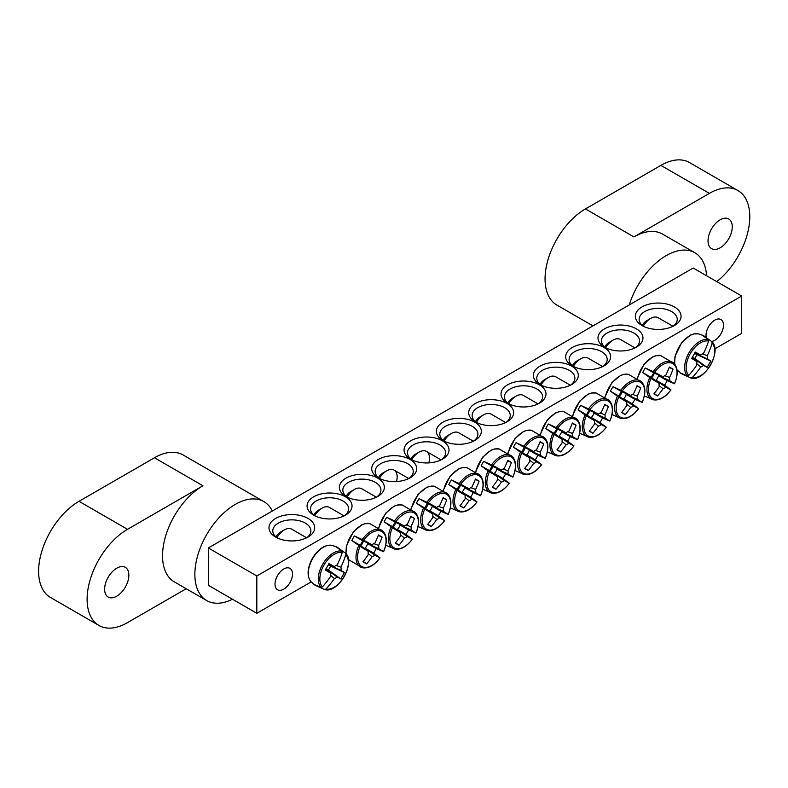 <?xml version="1.0" encoding="UTF-8"?>
<svg xmlns="http://www.w3.org/2000/svg" width="788" height="788" viewBox="0 0 788 788"><rect width="100%" height="100%" fill="white"/><g stroke="black" fill="none" stroke-linecap="round" stroke-linejoin="round"><path stroke-width="1.18" d="M314.973 515.854A19.05 10.993 180 0 1 310.502 508.772A19.05 10.993 180 0 1 322.262 498.617A19.05 10.993 180 0 1 343.016 501.001A19.05 10.993 180 0 1 348.601 508.772A19.05 10.993 180 0 1 344.129 515.854M741.695 296.022L693.213 268.028L208.327 547.965L256.819 575.959L741.695 296.022L741.695 333.344L714.824 348.867M311.191 581.899L256.819 613.291L208.327 585.297L208.327 547.965M345.449 496.804A22.478 12.972 0 0 0 313.663 496.804A22.478 12.972 0 0 0 313.654 515.155A22.478 12.972 0 0 0 345.449 515.155A22.478 12.972 0 0 0 345.449 496.804M377.767 478.139A22.478 12.972 0 0 0 345.981 478.139A22.478 12.972 0 0 0 345.981 496.489A22.478 12.972 0 0 0 377.767 496.489A22.478 12.972 0 0 0 377.767 478.139M442.423 440.817A22.478 12.972 0 0 0 410.637 440.817A22.478 12.972 0 0 0 410.637 459.168A22.478 12.972 0 0 0 442.423 459.168A22.478 12.972 0 0 0 442.423 440.817M604.583 347.183A22.478 12.972 0 0 0 636.369 347.183A22.478 12.972 0 0 0 636.369 328.832A22.478 12.972 0 0 0 604.583 328.832A22.478 12.972 0 0 0 604.583 347.183L604.583 347.183M539.938 384.514A22.478 12.972 0 0 0 571.724 384.514A22.478 12.972 0 0 0 571.724 366.164A22.478 12.972 0 0 0 539.938 366.164A22.478 12.972 0 0 0 539.938 384.514L539.938 384.514M475.282 421.836A22.478 12.972 0 0 0 507.068 421.836A22.478 12.972 0 0 0 507.068 403.486A22.478 12.972 0 0 0 475.282 403.486A22.478 12.972 0 0 0 475.282 421.836L475.282 421.836M642.033 325.572A22.862 13.199 0 0 0 674.361 325.572A22.862 13.199 0 0 0 674.351 306.906A22.862 13.199 0 0 0 642.033 306.906A22.862 13.199 0 0 0 642.033 325.572L642.033 325.572M275.672 537.081A22.862 13.199 0 0 0 308 537.081A22.862 13.199 0 0 0 308 518.415A22.862 13.199 0 0 0 275.672 518.415A22.862 13.199 0 0 0 275.672 537.081L275.672 537.081M507.61 403.18A22.478 12.972 0 0 0 539.396 403.18A22.478 12.972 0 0 0 539.396 384.82A22.478 12.972 0 0 0 507.61 384.82A22.478 12.972 0 0 0 507.61 403.18L507.61 403.18M572.265 365.849A22.478 12.972 0 0 0 604.051 365.849A22.478 12.972 0 0 0 604.051 347.498A22.478 12.972 0 0 0 572.265 347.498A22.478 12.972 0 0 0 572.265 365.849L572.265 365.849M474.75 422.151A22.478 12.972 0 0 0 442.964 422.151A22.478 12.972 0 0 0 442.964 440.502A22.478 12.972 0 0 0 474.75 440.502A22.478 12.972 0 0 0 474.75 422.151M410.095 459.473A22.478 12.972 0 0 0 378.309 459.473A22.478 12.972 0 0 0 378.309 477.824A22.478 12.972 0 0 0 410.095 477.824A22.478 12.972 0 0 0 410.095 459.473M347.291 497.189A19.05 10.993 180 0 1 342.829 490.116A19.05 10.993 180 0 1 354.59 479.951A19.05 10.993 180 0 1 375.344 482.335A19.05 10.993 180 0 1 380.929 490.116A19.05 10.993 180 0 1 376.457 497.189M379.619 478.523A19.05 10.993 180 0 1 375.157 471.451A19.05 10.993 180 0 1 386.918 461.295A19.05 10.993 180 0 1 407.672 463.679A19.05 10.993 180 0 1 413.247 471.451A19.05 10.993 180 0 1 408.785 478.523M411.947 459.867A19.05 10.993 180 0 1 407.485 452.785A19.05 10.993 180 0 1 419.236 442.629A19.05 10.993 180 0 1 439.999 445.013A19.05 10.993 180 0 1 445.575 452.785A19.05 10.993 180 0 1 441.113 459.867M444.274 441.201A19.05 10.993 180 0 1 439.803 434.129A19.05 10.993 180 0 1 451.563 423.964A19.05 10.993 180 0 1 472.317 426.347A19.05 10.993 180 0 1 477.902 434.129A19.05 10.993 180 0 1 473.43 441.201M605.903 347.882A19.05 10.993 180 0 1 601.431 340.81A19.05 10.993 180 0 1 620.481 329.817A19.05 10.993 180 0 1 639.531 340.81A19.05 10.993 180 0 1 635.059 347.882M573.575 366.548A19.05 10.993 180 0 1 569.103 359.476A19.05 10.993 180 0 1 588.153 348.473A19.05 10.993 180 0 1 607.203 359.476A19.05 10.993 180 0 1 602.731 366.548M541.248 385.214A19.05 10.993 180 0 1 536.786 378.132A19.05 10.993 180 0 1 555.826 367.139A19.05 10.993 180 0 1 574.876 378.132A19.05 10.993 180 0 1 570.413 385.214M508.92 403.88A19.05 10.993 180 0 1 504.458 396.797A19.05 10.993 180 0 1 523.508 385.805A19.05 10.993 180 0 1 542.548 396.797A19.05 10.993 180 0 1 538.086 403.88M706.235 337.353A12.352 7.131 -60 0 1 706.028 335.274A12.352 7.131 -60 0 1 711.416 322.844A12.352 7.131 -60 0 1 720.941 319.544A12.352 7.131 -60 0 1 722.094 331.492A12.352 7.131 -60 0 1 711.643 341.46L712.155 343.144A20.163 11.643 -60 0 1 710.53 365.12A20.163 11.643 -60 0 1 692.317 377.511L690.613 377.915M275.022 584.115A12.352 7.131 -60 0 1 280.42 571.684A12.352 7.131 -60 0 1 289.935 568.375A12.352 7.131 -60 0 1 289.935 582.637A12.352 7.131 -60 0 1 277.583 589.769A12.352 7.131 -60 0 1 275.022 584.115M476.602 422.535A19.05 10.993 180 0 1 472.13 415.463A19.05 10.993 180 0 1 491.18 404.461A19.05 10.993 180 0 1 510.23 415.463A19.05 10.993 180 0 1 505.758 422.535M277.149 537.859A19.05 10.993 180 0 1 272.796 530.856A19.05 10.993 180 0 1 291.836 519.863A19.05 10.993 180 0 1 310.886 530.856A19.05 10.993 180 0 1 306.532 537.859M643.5 326.35A19.05 10.993 180 0 1 639.147 319.347A19.05 10.993 180 0 1 658.197 308.354A19.05 10.993 180 0 1 677.237 319.347A19.05 10.993 180 0 1 672.883 326.35M256.819 575.959L256.819 613.291M682.822 374.369A21.975 12.687 -60 0 1 681.689 373.837A21.975 12.687 -60 0 1 681.009 373.394A21.975 12.687 -60 0 1 680.458 372.951L687.451 375.984L688.742 375.452A20.163 11.643 -60 0 1 690.367 353.477A20.163 11.643 -60 0 1 708.589 341.086L708.402 339.697L702.275 335.156A21.975 12.687 -60 0 1 702.935 335.412A21.975 12.687 -60 0 1 704.689 336.496M690.603 377.915L691.017 378.013A21.237 12.263 120 0 1 690.928 377.994L683.068 374.458M704.886 336.663L711.879 341.706A21.237 12.263 120 0 1 711.948 341.775L711.653 341.46M688.742 375.452A76.141 58.095 -60 0 0 696.947 364.824A7.555 4.364 -60 0 1 696.947 361.633A76.141 3.832 -145.9 0 1 691.618 358.432A75.668 57.741 -60 0 0 695.282 352.078A76.141 3.832 25.9 0 1 700.719 355.092A7.555 4.364 -60 0 1 703.487 353.497A76.141 58.095 -60 0 0 708.589 341.086M712.155 343.144A76.141 65.759 120 0 1 707.26 355.684A7.555 4.364 -60 0 1 707.26 358.875A76.141 3.832 25.9 0 1 710.756 361.012A75.668 65.355 120 0 1 707.092 367.366A76.141 3.832 -145.9 0 1 703.487 365.415A7.555 4.364 -60 0 1 700.719 367.011A76.141 65.759 120 0 1 692.317 377.511M702.413 353.92L707.26 355.684M643.264 326.183A14.854 8.579 -60 0 1 650.652 318.411A14.854 8.579 -60 0 1 658.078 317.682L672.982 326.281M650.652 318.411L646.879 320.588A9.525 5.496 120 0 0 642.259 325.375M692.258 357.397L703.487 365.415M700.719 367.011L696.769 363.692M696.947 361.633L691.953 357.89M707.26 358.875L694.701 353.152M694.986 352.64L700.719 355.092M710.756 361.012L694.563 353.418M707.092 367.366L694.809 358.51L696.947 354.807M692.416 357.131L694.809 358.51M316.471 585.888A21.975 12.687 -60 0 1 314.648 584.903A21.975 12.687 -60 0 1 314.107 584.46L321.1 587.503L322.391 586.962A20.163 11.643 -60 0 1 324.016 564.986A20.163 11.643 -60 0 1 342.228 552.595L342.051 551.206L335.924 546.675A21.975 12.687 -60 0 1 336.584 546.921A21.975 12.687 -60 0 1 337.303 547.286A21.975 12.687 -60 0 1 338.338 548.005M324.666 589.532A21.237 12.263 120 0 1 324.567 589.503L324.666 589.532C337.806 594.152 356.166 562.356 345.597 553.284A21.237 12.263 120 0 0 345.528 553.215L345.804 554.654A20.163 11.643 -60 0 1 344.179 576.629A20.163 11.643 -60 0 1 325.966 589.03L324.567 589.503L316.717 585.967M338.535 548.182L345.597 553.284M345.804 554.654A76.141 65.759 120 0 1 340.909 567.193A7.555 4.364 -60 0 1 340.909 570.384A76.141 3.832 25.9 0 1 344.395 572.531A75.668 65.355 120 0 1 340.731 578.875A76.141 3.832 -145.9 0 1 337.136 576.924A7.555 4.364 -60 0 1 334.368 578.52A76.141 65.759 120 0 1 325.966 589.03M334.368 578.52L330.418 575.201M322.391 586.962A76.141 58.095 -60 0 0 330.596 576.343A7.555 4.364 -60 0 1 330.596 573.152A76.141 3.832 -145.9 0 1 325.267 569.941A75.668 57.741 -60 0 0 328.921 563.597A76.141 3.832 25.9 0 1 334.368 566.611A7.555 4.364 -60 0 1 337.136 565.016A76.141 58.095 -60 0 0 342.228 552.595M276.913 537.692A14.854 8.579 -60 0 1 284.301 529.93A14.854 8.579 -60 0 1 291.727 529.191L306.621 537.79M284.301 529.93L280.528 532.107A9.525 5.496 120 0 0 275.908 536.884M328.626 564.149L334.368 566.611M336.062 565.429L340.909 567.193M340.909 570.384L328.35 564.671M330.596 573.152L325.602 569.409M325.907 568.906L337.136 576.924M344.395 572.531L328.202 564.937M340.731 578.875L328.448 570.029L330.596 566.316M326.065 568.65L328.448 570.029M513.441 447.19A21.975 12.687 -60 0 1 514.672 444.885A21.975 12.687 -60 0 1 516.051 442.679L525.3 446.904A20.163 11.643 -60 0 1 543.513 438.266A20.163 11.643 -60 0 1 545.138 458.36L537.869 455.267A21.975 12.687 -60 0 1 535.259 459.788L541.573 464.546A20.163 11.643 -60 0 1 523.36 473.184A20.163 11.643 -60 0 1 521.725 453.09L513.441 447.19L522.109 452.194A5.201 3.004 -60 0 1 524.71 447.673L533.712 451.524A7.555 4.364 -60 0 1 536.47 449.928A76.141 58.095 -60 0 0 540.075 441.694A75.668 3.812 25.9 0 1 543.74 443.802A76.141 65.759 120 0 1 540.253 452.105A7.555 4.364 -60 0 1 540.253 455.297A76.141 3.832 25.9 0 1 545.138 458.36L544.863 458.311M540.253 455.297L529.211 450.273A5.201 3.004 -60 0 1 526.601 454.794L535.259 459.788M537.869 455.267L529.211 450.273M525.3 446.904A76.141 3.832 25.9 0 1 533.712 451.524M541.386 464.329L541.573 464.546A76.141 3.832 -145.9 0 1 536.47 461.837A7.555 4.364 -60 0 1 533.712 463.433A76.141 65.759 120 0 1 528.265 470.603A75.668 3.812 -145.9 0 1 524.601 468.486A76.141 58.095 -60 0 0 529.93 461.256A7.555 4.364 -60 0 1 529.93 458.064A76.141 3.832 -145.9 0 1 521.725 453.09M526.601 454.794L536.47 461.837M476.385 422.388A14.854 8.579 -60 0 1 483.635 414.843A14.854 8.579 -60 0 1 491.062 414.104L505.709 422.565M483.635 414.843L479.862 417.019A9.525 5.496 120 0 0 475.371 421.6M529.93 458.064L522.109 452.194M533.712 463.433L529.763 460.113M522.247 452.302A4.265 2.462 120 0 0 524.877 447.742M535.407 450.342L540.253 452.105M528.265 470.603L524.867 468.161M543.74 443.802L539.918 442.088M524.71 447.673L516.051 442.679M545.769 428.534A21.975 12.687 -60 0 1 547 426.229A21.975 12.687 -60 0 1 548.379 424.013L557.628 428.239A20.163 11.643 -60 0 1 575.841 419.6A20.163 11.643 -60 0 1 577.466 439.694L570.197 436.611A21.975 12.687 -60 0 1 567.587 441.132L573.9 445.88A20.163 11.643 -60 0 1 555.678 454.518A20.163 11.643 -60 0 1 554.053 434.424L545.769 428.534L554.427 433.528A5.201 3.004 -60 0 1 557.037 429.007L566.03 432.858A7.555 4.364 -60 0 1 568.798 431.263A76.141 58.095 -60 0 0 572.403 423.028A75.668 3.812 25.9 0 1 576.067 425.146A76.141 65.759 120 0 1 572.571 433.439A7.555 4.364 -60 0 1 572.571 436.631A76.141 3.832 25.9 0 1 577.466 439.694L577.19 439.645M572.571 436.631L561.539 431.607A5.201 3.004 -60 0 1 558.928 436.128L567.587 441.132M570.197 436.611L561.539 431.607M557.628 428.239A76.141 3.832 25.9 0 1 566.03 432.858M573.713 445.663L573.9 445.88A76.141 3.832 -145.9 0 1 568.798 443.171A7.555 4.364 -60 0 1 566.03 444.767A76.141 65.759 120 0 1 560.593 451.938A75.668 3.812 -145.9 0 1 556.929 449.83A76.141 58.095 -60 0 0 562.258 442.59A7.555 4.364 -60 0 1 562.258 439.399A76.141 3.832 -145.9 0 1 554.053 434.424M558.928 436.128L568.798 443.171M508.703 403.722A14.854 8.579 -60 0 1 515.963 396.177A14.854 8.579 -60 0 1 523.39 395.438L538.037 403.899M515.963 396.177L512.19 398.354A9.525 5.496 120 0 0 507.699 402.934M562.258 439.399L554.427 433.528M566.03 444.767L562.08 441.457M554.575 433.636A4.265 2.462 120 0 0 557.205 429.086M567.724 431.676L572.571 433.439M560.593 451.938L557.195 449.495M576.067 425.146L572.246 423.422M557.037 429.007L548.379 424.013M578.096 409.868A21.975 12.687 -60 0 1 579.318 407.563A21.975 12.687 -60 0 1 580.707 405.347L589.956 409.573A20.163 11.643 -60 0 1 608.169 400.934A20.163 11.643 -60 0 1 609.794 421.028L602.524 417.945A21.975 12.687 -60 0 1 599.914 422.466L606.218 427.214A20.163 11.643 -60 0 1 588.006 435.853A20.163 11.643 -60 0 1 586.38 415.759L578.096 409.868L586.755 414.872A5.201 3.004 -60 0 1 589.365 410.351L598.358 414.192A7.555 4.364 -60 0 1 601.126 412.597A76.141 58.095 -60 0 0 604.721 404.362A75.668 3.812 25.9 0 1 608.385 406.48A76.141 65.759 120 0 1 604.898 414.774A7.555 4.364 -60 0 1 604.898 417.975A76.141 3.832 25.9 0 1 609.794 421.028L609.518 420.979M604.898 417.975L593.866 412.942A5.201 3.004 -60 0 1 591.256 417.463L599.914 422.466M602.524 417.945L593.866 412.942M589.956 409.573A76.141 3.832 25.9 0 1 598.358 414.192M606.041 426.998L606.218 427.214A76.141 3.832 -145.9 0 1 601.126 424.515A7.555 4.364 -60 0 1 598.358 426.111A76.141 65.759 120 0 1 592.921 433.282A75.668 3.812 -145.9 0 1 589.257 431.164A76.141 58.095 -60 0 0 594.585 423.924A7.555 4.364 -60 0 1 594.585 420.733A76.141 3.832 -145.9 0 1 586.38 415.759M591.256 417.463L601.126 424.515M541.031 385.056A14.854 8.579 -60 0 1 548.29 377.511A14.854 8.579 -60 0 1 555.717 376.782L570.364 385.233M548.29 377.511L544.518 379.688A9.525 5.496 120 0 0 540.016 384.268M594.585 420.733L586.755 414.872M598.358 426.111L594.408 422.792M586.902 414.981A4.265 2.462 120 0 0 589.532 410.42M600.052 413.02L604.898 414.774M592.921 433.282L589.523 430.829M608.385 406.48L604.573 404.756M589.365 410.351L580.707 405.347M610.424 391.203A21.975 12.687 -60 0 1 611.646 388.898A21.975 12.687 -60 0 1 613.034 386.681L622.274 390.917A20.163 11.643 -60 0 1 640.496 382.279A20.163 11.643 -60 0 1 642.121 402.373L634.852 399.28A21.975 12.687 -60 0 1 632.242 403.801L638.546 408.558A20.163 11.643 -60 0 1 620.333 417.197A20.163 11.643 -60 0 1 618.708 397.103L610.424 391.203L619.082 396.206A5.201 3.004 -60 0 1 621.693 391.685L630.686 395.527A7.555 4.364 -60 0 1 633.453 393.931A76.141 58.095 -60 0 0 637.049 385.696A75.668 3.812 25.9 0 1 640.713 387.814A76.141 65.759 120 0 1 637.226 396.118A7.555 4.364 -60 0 1 637.226 399.309A76.141 3.832 25.9 0 1 642.121 402.373L641.836 402.323M637.226 399.309L626.184 394.286A5.201 3.004 -60 0 1 623.584 398.807L632.242 403.801M634.852 399.28L626.184 394.286M622.274 390.917A76.141 3.832 25.9 0 1 630.686 395.527M638.369 408.342L638.546 408.558A76.141 3.832 -145.9 0 1 633.453 405.85A7.555 4.364 -60 0 1 630.686 407.445A76.141 65.759 120 0 1 625.239 414.616A75.668 3.812 -145.9 0 1 621.574 412.498A76.141 58.095 -60 0 0 626.913 405.268A7.555 4.364 -60 0 1 626.913 402.077A76.141 3.832 -145.9 0 1 618.708 397.103M623.584 398.807L633.453 405.85M573.359 366.4A14.854 8.579 -60 0 1 580.608 358.855A14.854 8.579 -60 0 1 588.045 358.116L602.692 366.568M580.608 358.855L576.836 361.032A9.525 5.496 120 0 0 572.344 365.612M626.913 402.077L619.082 396.206M630.686 407.445L626.736 404.126M619.22 396.315A4.265 2.462 120 0 0 621.85 391.754M632.38 394.355L637.226 396.118M625.239 414.616L621.85 412.173M640.713 387.814L636.901 386.1M621.693 391.685L613.034 386.681M642.742 372.547A21.975 12.687 -60 0 1 643.973 370.242A21.975 12.687 -60 0 1 645.352 368.026L654.601 372.251A20.163 11.643 -60 0 1 672.814 363.613A20.163 11.643 -60 0 1 674.449 383.707L667.17 380.624A21.975 12.687 -60 0 1 664.57 385.145L670.874 389.893A20.163 11.643 -60 0 1 652.661 398.531A20.163 11.643 -60 0 1 651.026 378.437L642.742 372.547L651.41 377.541A5.201 3.004 -60 0 1 654.02 373.019L663.013 376.871A7.555 4.364 -60 0 1 665.771 375.275A76.141 58.095 -60 0 0 669.376 367.041A75.668 3.812 25.9 0 1 673.041 369.148A76.141 65.759 120 0 1 669.554 377.452A7.555 4.364 -60 0 1 669.554 380.643A76.141 3.832 25.9 0 1 674.449 383.707L674.164 383.657M669.554 380.643L658.512 375.62A5.201 3.004 -60 0 1 655.902 380.141L664.57 385.145M667.17 380.624L658.512 375.62M654.601 372.251A76.141 3.832 25.9 0 1 663.013 376.871M670.687 389.676L670.874 389.893A76.141 3.832 -145.9 0 1 665.771 387.184A7.555 4.364 -60 0 1 663.013 388.779A76.141 65.759 120 0 1 657.566 395.95A75.668 3.812 -145.9 0 1 653.902 393.842A76.141 58.095 -60 0 0 659.231 386.603A7.555 4.364 -60 0 1 659.231 383.411A76.141 3.832 -145.9 0 1 651.026 378.437M655.902 380.141L665.771 387.184M605.686 347.735A14.854 8.579 -60 0 1 612.936 340.189A14.854 8.579 -60 0 1 620.363 339.451L635.01 347.912M612.936 340.189L609.163 342.366A9.525 5.496 120 0 0 604.672 346.947M659.231 383.411L651.41 377.541M663.013 388.779L659.063 385.47M651.548 377.649A4.265 2.462 120 0 0 654.178 373.088M664.708 375.689L669.554 377.452M657.566 395.95L654.168 393.507M673.041 369.148L669.219 367.435M654.02 373.019L645.352 368.026M481.123 465.856A21.975 12.687 -60 0 1 482.345 463.551A21.975 12.687 -60 0 1 483.733 461.335L492.973 465.56A20.163 11.643 -60 0 1 511.195 456.922A20.163 11.643 -60 0 1 512.821 477.016L505.551 473.933A21.975 12.687 -60 0 1 502.941 478.454L509.245 483.211A20.163 11.643 -60 0 1 491.032 491.85A20.163 11.643 -60 0 1 489.407 471.756L481.123 465.856L489.781 470.86A5.201 3.004 -60 0 1 492.392 466.338L501.385 470.18A7.555 4.364 -60 0 1 504.153 468.584A76.141 58.095 -60 0 0 507.748 460.35A75.668 3.812 25.9 0 1 511.412 462.467A76.141 65.759 120 0 1 507.925 470.771A7.555 4.364 -60 0 1 507.925 473.962A76.141 3.832 25.9 0 1 512.821 477.016L512.535 476.976M507.925 473.962L496.883 468.939A5.201 3.004 -60 0 1 494.283 473.45L502.941 478.454M505.551 473.933L496.883 468.939M492.973 465.56A76.141 3.832 25.9 0 1 501.385 470.18M509.068 482.995L509.245 483.211A76.141 3.832 -145.9 0 1 504.153 480.503A7.555 4.364 -60 0 1 501.385 482.098A76.141 65.759 120 0 1 495.938 489.269A75.668 3.812 -145.9 0 1 492.273 487.151A76.141 58.095 -60 0 0 497.602 479.912A7.555 4.364 -60 0 1 497.602 476.72A76.141 3.832 -145.9 0 1 489.407 471.756M494.283 473.45L504.153 480.503M444.058 441.053A14.854 8.579 -60 0 1 451.307 433.499A14.854 8.579 -60 0 1 458.744 432.77L473.391 441.221M451.307 433.499L447.535 435.685A9.525 5.496 120 0 0 443.043 440.256M497.602 476.72L489.781 470.86M501.385 482.098L497.435 478.779M489.919 470.968A4.265 2.462 120 0 0 492.549 466.407M503.079 469.008L507.925 470.771M495.938 489.269L492.539 486.817M511.412 462.467L507.6 460.753M492.392 466.338L483.733 461.335M448.796 484.521A21.975 12.687 -60 0 1 450.017 482.217A21.975 12.687 -60 0 1 451.406 480L460.655 484.226A20.163 11.643 -60 0 1 478.868 475.588A20.163 11.643 -60 0 1 480.493 495.682L473.224 492.599A21.975 12.687 -60 0 1 470.613 497.12L476.917 501.867A20.163 11.643 -60 0 1 458.705 510.506A20.163 11.643 -60 0 1 457.079 490.412L448.796 484.521L457.454 489.515A5.201 3.004 -60 0 1 460.064 485.004L469.057 488.846A7.555 4.364 -60 0 1 471.825 487.25A76.141 58.095 -60 0 0 475.42 479.015A75.668 3.812 25.9 0 1 479.084 481.133A76.141 65.759 120 0 1 475.597 489.427A7.555 4.364 -60 0 1 475.597 492.618A76.141 3.832 25.9 0 1 480.493 495.682L480.217 495.632M475.597 492.618L464.565 487.595A5.201 3.004 -60 0 1 461.955 492.116L470.613 497.12M473.224 492.599L464.565 487.595M460.655 484.226A76.141 3.832 25.9 0 1 469.057 488.846M476.74 501.651L476.917 501.867A76.141 3.832 -145.9 0 1 471.825 499.159A7.555 4.364 -60 0 1 469.057 500.754A76.141 65.759 120 0 1 463.61 507.925A75.668 3.812 -145.9 0 1 459.956 505.817A76.141 58.095 -60 0 0 465.284 498.577A7.555 4.364 -60 0 1 465.284 495.386A76.141 3.832 -145.9 0 1 457.079 490.412M461.955 492.116L471.825 499.159M411.73 459.709A14.854 8.579 -60 0 1 418.989 452.164A14.854 8.579 -60 0 1 426.416 451.425A14.854 8.579 -60 0 1 428.82 462.901M418.989 452.164L415.217 454.341A9.525 5.496 120 0 0 410.715 458.921M465.284 495.386L457.454 489.515M469.057 500.754L465.107 497.445M457.601 489.624A4.265 2.462 120 0 0 460.231 485.073M470.751 487.664L475.597 489.427M463.61 507.925L460.222 505.482M479.084 481.133L475.272 479.409M460.064 485.004L451.406 480M416.468 503.187A21.975 12.687 -60 0 1 417.699 500.882A21.975 12.687 -60 0 1 419.078 498.666L428.327 502.892A20.163 11.643 -60 0 1 446.54 494.253A20.163 11.643 -60 0 1 448.165 514.347L440.896 511.264A21.975 12.687 -60 0 1 438.286 515.776L444.599 520.533A20.163 11.643 -60 0 1 426.377 529.172A20.163 11.643 -60 0 1 424.752 509.078L416.468 503.187L425.126 508.181A5.201 3.004 -60 0 1 427.736 503.66L436.729 507.511A7.555 4.364 -60 0 1 439.497 505.916A76.141 58.095 -60 0 0 443.102 497.681A75.668 3.812 25.9 0 1 446.766 499.789A76.141 65.759 120 0 1 443.27 508.093A7.555 4.364 -60 0 1 443.27 511.284A76.141 3.832 25.9 0 1 448.165 514.347L447.889 514.298M443.27 511.284L432.238 506.26A5.201 3.004 -60 0 1 429.627 510.782L438.286 515.776M440.896 511.264L432.238 506.26M428.327 502.892A76.141 3.832 25.9 0 1 436.729 507.511M444.412 520.316L444.599 520.533A76.141 3.832 -145.9 0 1 439.497 517.824A7.555 4.364 -60 0 1 436.729 519.42A76.141 65.759 120 0 1 431.292 526.591A75.668 3.812 -145.9 0 1 427.628 524.473A76.141 58.095 -60 0 0 432.957 517.243A7.555 4.364 -60 0 1 432.957 514.052A76.141 3.832 -145.9 0 1 424.752 509.078M429.627 510.782L439.497 517.824M379.402 478.375A14.854 8.579 -60 0 1 386.662 470.83A14.854 8.579 -60 0 1 394.089 470.091A14.854 8.579 -60 0 1 396.492 481.557M386.662 470.83L382.889 473.007A9.525 5.496 120 0 0 378.398 477.587M432.957 514.052L425.126 508.181M436.729 519.42L432.779 516.11M425.274 508.29A4.265 2.462 120 0 0 427.904 503.729M438.423 506.329L443.27 508.093M431.292 526.591L427.894 524.148M446.766 499.789L442.945 498.075M427.736 503.66L419.078 498.666M384.14 521.843A21.975 12.687 -60 0 1 385.371 519.538A21.975 12.687 -60 0 1 386.75 517.322L396 521.558A20.163 11.643 -60 0 1 414.212 512.919A20.163 11.643 -60 0 1 415.837 533.013L408.568 529.92A21.975 12.687 -60 0 1 405.958 534.441L412.272 539.199A20.163 11.643 -60 0 1 394.049 547.837A20.163 11.643 -60 0 1 392.424 527.743L384.14 521.843L392.798 526.847A5.201 3.004 -60 0 1 395.409 522.326L404.411 526.167A7.555 4.364 -60 0 1 407.169 524.572A76.141 58.095 -60 0 0 410.775 516.337A75.668 3.812 25.9 0 1 414.439 518.455A76.141 65.759 120 0 1 410.952 526.758A7.555 4.364 -60 0 1 410.952 529.95A76.141 3.832 25.9 0 1 415.837 533.013L415.562 532.964M410.952 529.95L399.91 524.926A5.201 3.004 -60 0 1 397.3 529.447L405.958 534.441M408.568 529.92L399.91 524.926M396 521.558A76.141 3.832 25.9 0 1 404.411 526.167M412.085 538.982L412.272 539.199A76.141 3.832 -145.9 0 1 407.169 536.49A7.555 4.364 -60 0 1 404.411 538.086A76.141 65.759 120 0 1 398.964 545.257A75.668 3.812 -145.9 0 1 395.3 543.139A76.141 58.095 -60 0 0 400.629 535.909A7.555 4.364 -60 0 1 400.629 532.708A76.141 3.832 -145.9 0 1 392.424 527.743M397.3 529.447L407.169 536.49M347.075 497.041A14.854 8.579 -60 0 1 354.334 489.496A14.854 8.579 -60 0 1 361.761 488.757L376.408 497.208M354.334 489.496L350.561 491.673A9.525 5.496 120 0 0 346.07 496.253M400.629 532.708L392.798 526.847M404.411 538.086L400.462 534.766M392.946 526.955A4.265 2.462 120 0 0 395.576 522.395M406.106 524.995L410.952 526.758M398.964 545.257L395.566 542.814M414.439 518.455L410.617 516.741M395.409 522.326L386.75 517.322M351.822 540.509A21.975 12.687 -60 0 1 353.044 538.204A21.975 12.687 -60 0 1 354.423 535.988L363.672 540.213A20.163 11.643 -60 0 1 381.894 531.575A20.163 11.643 -60 0 1 383.52 551.669L376.25 548.586A21.975 12.687 -60 0 1 373.64 553.107L379.944 557.855A20.163 11.643 -60 0 1 361.731 566.493A20.163 11.643 -60 0 1 360.106 546.399L351.822 540.509L360.48 545.513A5.201 3.004 -60 0 1 363.091 540.992L372.084 544.833A7.555 4.364 -60 0 1 374.842 543.237A76.141 58.095 -60 0 0 378.447 535.003A75.668 3.812 25.9 0 1 382.111 537.12A76.141 65.759 120 0 1 378.624 545.414A7.555 4.364 -60 0 1 378.624 548.606A76.141 3.832 25.9 0 1 383.52 551.669L383.234 551.62M378.624 548.606L367.582 543.582A5.201 3.004 -60 0 1 364.972 548.103L373.64 553.107M376.25 548.586L367.582 543.582M363.672 540.213A76.141 3.832 25.9 0 1 372.084 544.833M379.767 557.638L379.944 557.855A76.141 3.832 -145.9 0 1 374.842 555.156A7.555 4.364 -60 0 1 372.084 556.752A76.141 65.759 120 0 1 366.637 563.922A75.668 3.812 -145.9 0 1 362.972 561.805A76.141 58.095 -60 0 0 368.301 554.565A7.555 4.364 -60 0 1 368.301 551.373A76.141 3.832 -145.9 0 1 360.106 546.399M364.972 548.103L374.842 555.156M314.757 515.697A14.854 8.579 -60 0 1 322.006 508.152A14.854 8.579 -60 0 1 329.433 507.423L344.09 515.874M322.006 508.152L318.234 510.329A9.525 5.496 120 0 0 313.742 514.909M368.301 551.373L360.48 545.513M372.084 556.752L368.134 553.432M360.618 545.611A4.265 2.462 120 0 0 363.248 541.06M373.778 543.651L378.624 545.414M366.637 563.922L363.238 561.47M382.111 537.12L378.299 535.397M363.091 540.992L354.423 535.988M720.153 219.813A17.139 9.899 120 0 0 708.954 234.922A17.139 9.899 120 0 0 711.574 248.653A17.139 9.899 120 0 0 728.723 238.764A17.139 9.899 120 0 0 728.723 218.966A17.139 9.899 120 0 0 720.153 219.813M706.58 275.751A57.14 32.988 120 0 0 694.849 252.751L662.521 234.085A57.14 32.988 120 0 0 633.946 236.922L709.377 193.375A57.14 32.988 -60 0 1 737.942 190.548A57.14 32.988 -60 0 1 747.97 231.564A57.14 32.988 -60 0 1 716.775 281.631M592.97 325.897L556.889 305.074A57.14 32.988 -60 0 1 548.133 259.282A57.14 32.988 -60 0 1 585.464 208.928L633.946 236.922M694.849 252.751A57.14 32.988 120 0 0 629.238 304.956M737.942 190.548L689.461 162.545A57.14 32.988 120 0 0 660.886 165.382L585.464 208.928M116.742 596.181A17.139 9.899 120 0 0 127.942 581.071A17.139 9.899 120 0 0 125.312 567.34A17.139 9.899 120 0 0 108.173 577.24A17.139 9.899 120 0 0 108.173 597.028A17.139 9.899 120 0 0 116.742 596.181M272.303 511.038A57.14 32.988 120 0 0 263.842 501.592L183.023 454.932A57.14 32.988 -60 0 0 154.458 457.769L202.94 485.763A57.14 32.988 120 0 0 165.618 536.116A57.14 32.988 120 0 0 174.375 581.908L206.702 600.564A57.14 32.988 120 0 0 232.48 599.235M263.842 501.592A57.14 32.988 120 0 0 235.267 504.418A57.14 32.988 120 0 0 197.936 554.782A57.14 32.988 120 0 0 206.702 600.564M202.94 485.763L127.518 529.309A57.14 32.988 -60 0 0 90.187 579.663A57.14 32.988 -60 0 0 98.943 625.455A57.14 32.988 -60 0 0 127.518 622.619L186.204 588.735M154.458 457.769L79.027 501.316A57.14 32.988 120 0 0 41.695 551.669A57.14 32.988 120 0 0 50.462 597.452L98.943 625.455M677.483 370.311A21.315 12.303 -60 0 1 677.01 369.779L681.009 373.404M674.823 364.243A21.315 12.303 -60 0 1 681.886 342.79A21.315 12.303 -60 0 1 698.503 333.895L693.804 333.905L690.534 335.048L681.965 342.1L674.981 356.403L674.626 363.987M708.402 339.697A21.237 12.263 120 0 0 689.047 352.709A21.237 12.263 120 0 0 687.451 375.984M312.728 558.475A21.315 12.303 -60 0 1 332.152 545.414C325.099 544.39 318.51 548.675 312.393 558.278C307.133 568.384 306.719 576.235 311.132 581.83A21.315 12.303 -60 0 1 312.728 558.475M342.051 551.206A21.237 12.263 120 0 0 322.696 564.228A21.237 12.263 120 0 0 321.1 587.503M508.24 453.1A21.315 12.303 -60 0 1 512.062 443.388A21.315 12.303 -60 0 1 531.496 430.327L526.788 430.327L523.518 431.479L514.948 438.532L507.955 452.903M520.435 452.233A21.237 12.263 120 0 0 524.01 474.445L515.047 470.554M545.227 458.409C548.852 449.593 548.753 442.856 544.932 438.197A21.237 12.263 120 0 0 523.912 446.215M540.568 434.434A21.315 12.303 -60 0 1 544.39 424.722A21.315 12.303 -60 0 1 563.814 411.661L559.116 411.671L555.845 412.814L547.276 419.866L540.273 434.237M552.762 433.567A21.237 12.263 120 0 0 556.328 455.779L547.365 451.888M577.545 439.753C581.18 430.938 581.081 424.19 577.259 419.531A21.237 12.263 120 0 0 556.239 427.549M572.886 415.769A21.315 12.303 -60 0 1 576.717 406.056A21.315 12.303 -60 0 1 596.142 392.995L591.433 393.005L588.173 394.148L579.594 401.2L572.6 415.571M585.09 414.902A21.237 12.263 120 0 0 588.656 437.113L579.692 433.233M609.873 421.087C613.507 412.272 613.409 405.534 609.587 400.875A21.237 12.263 120 0 0 588.567 408.883M605.214 397.113A21.315 12.303 -60 0 1 609.045 387.401A21.315 12.303 -60 0 1 628.469 374.33L623.761 374.339L620.501 375.482L611.921 382.544L604.928 396.916M617.418 396.246A21.237 12.263 120 0 0 620.983 418.448M642.2 402.422C645.835 393.606 645.736 386.869 641.905 382.21A21.237 12.263 120 0 0 620.885 390.227M637.541 378.447A21.315 12.303 -60 0 1 641.363 368.735A21.315 12.303 -60 0 1 660.797 355.674L656.089 355.674L652.819 356.826L644.249 363.879L637.256 378.25M649.736 377.58A21.237 12.263 120 0 0 653.311 399.792L644.348 395.901M674.528 383.756C678.153 374.94 678.064 368.203 674.232 363.544A21.237 12.263 120 0 0 653.213 371.562M475.913 471.756A21.315 12.303 -60 0 1 479.744 462.044A21.315 12.303 -60 0 1 499.168 448.983L494.46 448.993L491.19 450.135L482.62 457.188L475.627 471.559M488.107 470.889A21.237 12.263 120 0 0 491.682 493.101L482.719 489.22M512.899 477.075C516.534 468.259 516.435 461.522 512.604 456.863A21.237 12.263 120 0 0 491.584 464.871M443.585 490.422A21.315 12.303 -60 0 1 447.417 480.71A21.315 12.303 -60 0 1 466.841 467.648L462.132 467.658L458.872 468.801L450.293 475.853L443.299 490.225M455.789 489.555A21.237 12.263 120 0 0 459.355 511.767L450.391 507.876M480.572 495.741C484.206 486.925 484.108 480.188 480.286 475.528A21.237 12.263 120 0 0 459.256 483.536M411.257 509.087A21.315 12.303 -60 0 1 415.089 499.375A21.315 12.303 -60 0 1 434.513 486.314L429.815 486.314L426.544 487.467L417.965 494.519L410.972 508.89M423.461 508.221A21.237 12.263 120 0 0 427.027 530.432L418.064 526.542M448.244 514.397C451.879 505.581 451.78 498.843 447.958 494.184A21.237 12.263 120 0 0 426.938 502.202M378.939 527.753A21.315 12.303 -60 0 1 382.761 518.041A21.315 12.303 -60 0 1 402.195 504.97L397.487 504.98L394.217 506.123L385.647 513.185L378.654 527.556M391.134 526.886A21.237 12.263 120 0 0 394.709 549.088L385.746 545.207M415.926 533.062C419.551 524.247 419.452 517.509 415.631 512.85A21.237 12.263 120 0 0 394.611 520.858M348.838 560.051A21.315 12.303 -60 0 1 348.365 559.519L362.381 567.754C368.331 568.739 374.211 565.459 380.033 557.904M346.188 553.984A21.315 12.303 -60 0 1 350.443 536.697A21.315 12.303 -60 0 1 369.868 523.636L365.159 523.646L361.889 524.788L353.32 531.841L346.336 546.143L345.981 553.728M358.806 545.542A21.237 12.263 120 0 0 362.381 567.754M383.598 551.728C387.233 542.912 387.135 536.175 383.303 531.516A21.237 12.263 120 0 0 362.283 539.524M660.886 165.382L709.377 193.375M79.027 501.316L127.518 529.309M702.945 335.412L698.503 333.895M691.017 378.013C704.167 382.643 722.527 350.837 711.948 341.775M336.594 546.931L332.152 545.414M314.658 584.913L311.132 581.83M544.932 438.197L531.496 430.327M524.01 474.445C529.96 475.42 535.84 472.14 541.661 464.585M577.259 419.531L563.814 411.661M556.328 455.779C562.277 456.764 568.168 453.474 573.979 445.919M609.587 400.875L596.142 392.995M588.656 437.113C594.605 438.098 600.486 434.818 606.307 427.263M638.635 408.598C632.813 416.153 626.933 419.433 620.983 418.458L612.02 414.567M641.905 382.21L628.469 374.33M674.232 363.544L660.797 355.674M653.311 399.792C659.26 400.777 665.141 397.487 670.962 389.932M512.604 456.863L499.168 448.983M491.682 493.101C497.632 494.086 503.512 490.806 509.334 483.251M480.286 475.528L466.841 467.648M459.355 511.767C465.304 512.752 471.185 509.462 477.006 501.917M441.063 459.887L426.416 451.425M447.958 494.184L434.513 486.314M427.027 530.432C432.976 531.417 438.867 528.127 444.678 520.572M408.736 478.552L394.089 470.091M415.631 512.85L402.195 504.97M394.709 549.088C400.659 550.073 406.539 546.793 412.36 539.238M383.303 531.516L369.868 523.636"/></g></svg>

